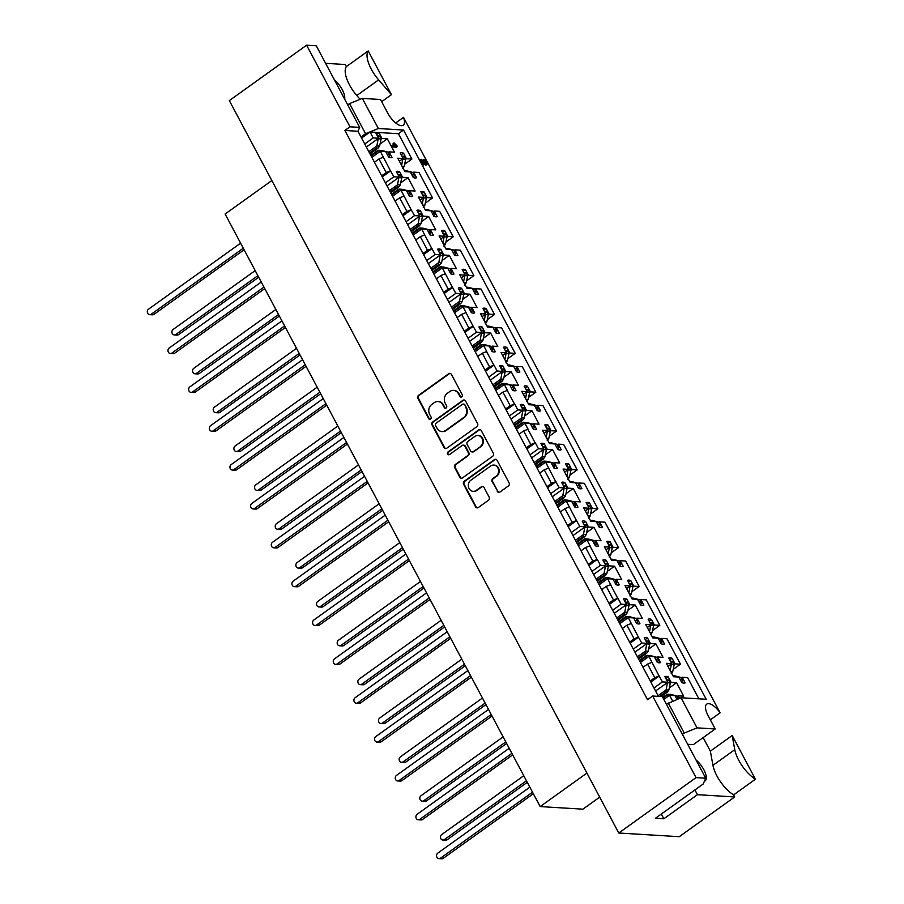 <?xml version="1.0" encoding="UTF-8"?>
<svg xmlns="http://www.w3.org/2000/svg" width="904" height="904" viewBox="0 0 904 904"><rect width="100%" height="100%" fill="white"/><g stroke="black" fill="none" stroke-linecap="round" stroke-linejoin="round"><path stroke-width="1.36" d="M461.729 396.867A1.582 1.367 -86.5 0 0 462.193 394.686L451.424 374.425A2.249 1.955 -86.5 0 0 448.734 373.714L418.597 395.319A2.249 1.955 -86.5 0 0 417.942 398.427L428.711 418.688A1.582 1.367 -86.5 0 0 431.05 417.015L429.66 414.394A7.209 6.26 -86.5 0 1 431.773 404.45L434.282 402.642A7.209 6.26 -86.5 0 1 437.965 401.546A7.209 6.26 -86.5 0 1 442.881 404.902L444.282 407.534A1.582 1.367 -86.5 0 0 446.621 405.851L445.231 403.229A7.209 6.26 -86.5 0 1 447.344 393.285L449.853 391.488A7.209 6.26 -86.5 0 1 453.537 390.381A7.209 6.26 -86.5 0 1 458.452 393.748L459.853 396.37A1.582 1.367 -86.5 0 0 461.729 396.867M755.439 779.225L733.607 794.876A24.419 9.921 -125.6 0 1 716.883 775.869A24.419 9.921 -125.6 0 1 712.951 765.338L710.352 751.156L732.183 735.506L755.439 779.225A24.419 9.921 -125.6 0 1 738.715 760.219A24.419 9.921 -125.6 0 1 734.782 749.687L732.183 735.506M360.097 99.316L356.809 95.519A24.419 9.921 -125.6 0 1 349.419 84.773A24.419 9.921 -125.6 0 1 346.368 66.591L368.199 50.94A24.419 9.921 -125.6 0 0 371.25 69.122A24.419 9.921 -125.6 0 0 378.64 79.868L391.443 94.66L368.199 50.94M704.385 781.271A14.351 5.831 54.4 0 0 705.086 780.92A14.351 5.831 54.4 0 0 703.843 769.688A14.351 5.831 54.4 0 0 696.024 759.959M344.65 99.124A14.351 5.831 54.4 0 0 342.288 89.722A14.351 5.831 54.4 0 0 334.48 79.993M698.894 698.837L687.605 677.593L682.192 677.265L685.175 682.87A14.927 6.057 -125.6 0 1 681.865 682.667L678.893 677.062L673.48 676.734L666.35 663.333L671.762 663.66L668.779 658.055A14.927 6.057 -125.6 0 1 672.079 658.248L675.062 663.864L680.475 664.191L666.937 638.732L661.536 638.405L664.508 644.021A14.927 6.057 -125.6 0 1 661.208 643.817L658.225 638.213L652.812 637.885L645.693 624.472L651.095 624.8L648.123 619.195A14.927 6.057 -125.6 0 1 651.422 619.398L654.406 625.003L659.818 625.331L646.281 599.883L640.868 599.555L643.851 605.16A14.927 6.057 -125.6 0 1 640.552 604.957L637.569 599.352L632.156 599.024L625.026 585.622L630.438 585.95L627.455 580.345A14.927 6.057 -125.6 0 1 630.766 580.537L633.749 586.142L639.151 586.481L625.624 561.022L620.212 560.695L623.195 566.299A14.927 6.057 -125.6 0 1 619.884 566.107L616.912 560.503L611.499 560.164L604.369 546.762L609.782 547.089L606.799 541.485A14.927 6.057 -125.6 0 1 610.098 541.688L613.081 547.293L618.494 547.621L604.968 522.173L599.555 521.845L602.539 527.45A14.927 6.057 -125.6 0 1 599.228 527.247L596.244 521.642L590.832 521.314L583.713 507.912L589.125 508.24L586.142 502.624A14.927 6.057 -125.6 0 1 589.442 502.827L592.425 508.432L597.838 508.76L584.3 483.312L578.888 482.985L581.871 488.589A14.927 6.057 -125.6 0 1 578.571 488.397L575.588 482.781L570.175 482.453L563.045 469.052L568.458 469.379L565.475 463.775A14.927 6.057 -125.6 0 1 568.785 463.978L571.769 469.583L577.181 469.91L563.644 444.463L558.231 444.135L561.214 449.74A14.927 6.057 -125.6 0 1 557.915 449.537L554.932 443.932L549.519 443.604L542.389 430.202L547.801 430.53L544.818 424.914A14.927 6.057 -125.6 0 1 548.118 425.117L551.101 430.722L556.514 431.05L542.988 405.602L537.575 405.274L540.558 410.879A14.927 6.057 -125.6 0 1 537.247 410.687L534.264 405.071L528.863 404.743L521.732 391.342L527.145 391.669L524.162 386.064A14.927 6.057 -125.6 0 1 527.461 386.268L530.445 391.873L535.857 392.2L522.32 366.753L516.918 366.425L519.89 372.03A14.927 6.057 -125.6 0 1 516.591 371.826L513.608 366.222L508.195 365.894L501.065 352.492L506.477 352.82L503.505 347.204A14.927 6.057 -125.6 0 1 506.805 347.407L509.788 353.012L515.201 353.34L501.663 327.892L496.251 327.564L499.234 333.169A14.927 6.057 -125.6 0 1 495.934 332.977L492.951 327.361L487.538 327.033L480.408 313.631L485.821 313.959L482.838 308.354A14.927 6.057 -125.6 0 1 486.149 308.558L489.12 314.163L494.533 314.49L481.007 289.043L475.594 288.715L478.578 294.32A14.927 6.057 -125.6 0 1 475.267 294.116L472.295 288.512L466.882 288.184L459.752 274.771L465.164 275.11L462.181 269.494A14.927 6.057 -125.6 0 1 465.481 269.697L468.464 275.302L473.877 275.63L460.339 250.182L454.938 249.854L457.91 255.459A14.927 6.057 -125.6 0 1 454.61 255.256L451.627 249.651L446.214 249.323L439.095 235.921L444.497 236.249L441.525 230.644A14.927 6.057 -125.6 0 1 444.824 230.836L447.808 236.452L453.22 236.78L439.683 211.333L434.27 210.994L437.253 216.61A14.927 6.057 -125.6 0 1 433.954 216.406L430.971 210.802L425.558 210.474L418.428 197.061L423.84 197.388L420.857 191.784A14.927 6.057 -125.6 0 1 424.168 191.987L427.151 197.592L432.553 197.919L419.027 172.472L413.614 172.144L416.597 177.749A14.927 6.057 -125.6 0 1 413.286 177.546L410.314 171.941L404.902 171.613L397.771 158.211L403.184 158.539L400.201 152.934A14.927 6.057 -125.6 0 1 403.5 153.126L406.484 158.742L411.896 159.07L398.415 133.713L377.115 132.425A14.927 6.057 -125.6 0 1 378.934 132.843L381.917 138.448L387.33 138.775L394.46 152.177L389.048 151.849L392.02 157.454A14.927 6.057 -125.6 0 1 388.72 157.262L385.737 151.646L380.324 151.318L390.483 170.833L386.211 172.562L378.979 158.968L383.251 157.239M442.508 232.497L444.824 230.836M463.164 271.358L465.481 269.697M483.832 310.208L486.149 308.558M504.488 349.068L506.805 347.407M525.145 387.918L527.461 386.268M545.813 426.778L548.118 425.117M566.469 465.639L568.785 463.978M587.125 504.488L589.442 502.827M607.793 543.349L610.098 541.688M628.449 582.199L630.766 580.537M649.106 621.059L651.422 619.398M669.762 659.909L672.079 658.248M421.852 193.648L424.168 191.987M401.195 154.787L403.5 153.126M406.054 221.695L414.518 215.627L419.931 215.954L416.947 210.349A14.927 6.057 -125.6 0 1 420.258 210.553L423.23 216.158L428.643 216.485L435.773 229.887L430.361 229.559L433.344 235.164A14.927 6.057 -125.6 0 1 430.044 234.972L427.061 229.367L421.648 229.028L431.807 248.543L427.536 250.272L420.303 236.678L424.575 234.95M417.942 212.214L420.258 210.553M426.722 260.544L435.186 254.487L440.587 254.815L437.615 249.21A14.927 6.057 -125.6 0 1 440.915 249.402L443.898 255.018L449.311 255.346L456.43 268.748L451.028 268.42L454 274.025A14.927 6.057 -125.6 0 1 450.7 273.822L447.717 268.217L442.305 267.889L452.463 287.404L448.192 289.133L440.96 275.528L445.231 273.799M438.598 251.063L440.915 249.402M447.378 299.405L455.842 293.337L461.255 293.664L458.271 288.06A14.927 6.057 -125.6 0 1 461.571 288.263L464.554 293.868L469.967 294.195L477.097 307.597L471.685 307.27L474.668 312.886A14.927 6.057 -125.6 0 1 471.357 312.682L468.374 307.077L462.972 306.75L473.12 326.254L468.848 327.982L461.628 314.389L465.888 312.66M459.255 289.924L461.571 288.263M468.035 338.265L476.498 332.197L481.911 332.525L478.928 326.92A14.927 6.057 -125.6 0 1 482.239 327.112L485.211 332.728L490.623 333.056L497.754 346.458L492.341 346.13L495.324 351.735A14.927 6.057 -125.6 0 1 492.025 351.532L489.041 345.927L483.629 345.599L486.781 351.52L482.284 353.238L477.741 356.504M479.922 328.773L482.239 327.112M488.702 377.115L497.155 371.047L502.567 371.374L499.584 365.77A14.927 6.057 -125.6 0 1 502.895 365.973L505.878 371.578L511.291 371.906L518.41 385.307L512.997 384.98L515.981 390.596A14.927 6.057 -125.6 0 1 512.681 390.392L509.698 384.788L504.285 384.46L507.438 390.381L502.94 392.099L498.398 395.353M500.579 367.634L502.895 365.973M509.359 415.976L517.822 409.907L523.235 410.235L520.252 404.63A14.927 6.057 -125.6 0 1 523.552 404.822L526.535 410.439L531.947 410.766L539.078 424.168L533.665 423.84L536.648 429.445A14.927 6.057 -125.6 0 1 533.337 429.242L530.354 423.637L524.942 423.309L528.094 429.231L523.597 430.948L519.054 434.214M521.235 406.484L523.552 404.822M530.015 454.825L538.479 448.757L543.892 449.085L540.908 443.48A14.927 6.057 -125.6 0 1 544.208 443.683L547.191 449.288L552.604 449.616L559.734 463.029L554.322 462.69L557.305 468.306A14.927 6.057 -125.6 0 1 553.994 468.102L551.022 462.498L545.609 462.17L555.757 481.674L551.496 483.403L544.264 469.809L548.525 468.08M541.903 445.344L544.208 443.683M550.683 493.686L559.135 487.618L564.548 487.945L561.565 482.34A14.927 6.057 -125.6 0 1 564.876 482.533L567.859 488.149L573.26 488.476L580.391 501.878L574.978 501.55L577.961 507.155A14.927 6.057 -125.6 0 1 574.661 506.952L571.678 501.347L566.266 501.019L576.424 520.534L572.153 522.263L564.921 508.658L569.192 506.929M562.559 484.194L564.876 482.533M571.339 532.535L579.803 526.467L585.204 526.795L582.232 521.19A14.927 6.057 -125.6 0 1 585.532 521.393L588.515 526.998L593.928 527.326L601.058 540.739L595.646 540.411L598.617 546.016A14.927 6.057 -125.6 0 1 595.318 545.813L592.335 540.208L586.922 539.88L590.075 545.801L585.577 547.519L581.035 550.773M583.216 523.054L585.532 521.393M591.996 571.396L600.459 565.328L605.872 565.655L602.889 560.051A14.927 6.057 -125.6 0 1 606.188 560.254L609.172 565.859L614.584 566.186L621.715 579.588L616.302 579.261L619.285 584.865A14.927 6.057 -125.6 0 1 615.974 584.673L613.002 579.057L607.59 578.729L610.731 584.662L606.245 586.38L601.691 589.634M603.872 561.904L606.188 560.254M612.652 610.245L621.116 604.177L626.529 604.516L623.545 598.9A14.927 6.057 -125.6 0 1 626.856 599.103L629.828 604.708L635.241 605.036L642.371 618.449L636.958 618.121L639.942 623.726A14.927 6.057 -125.6 0 1 636.642 623.523L633.659 617.918L628.246 617.59L638.405 637.094L634.133 638.834L626.901 625.229L631.173 623.5M624.54 600.764L626.856 599.103M633.32 649.106L641.784 643.038L647.185 643.365L644.213 637.761A14.927 6.057 -125.6 0 1 647.513 637.964L650.496 643.569L655.909 643.897L663.027 657.298L657.626 656.971L660.598 662.575A14.927 6.057 -125.6 0 1 657.298 662.383L654.315 656.767L648.902 656.44L659.061 675.955L654.79 677.684L647.558 664.09L651.829 662.349M645.196 639.614L647.513 637.964M653.976 687.955L662.44 681.899L667.853 682.226L664.869 676.61A14.927 6.057 -125.6 0 1 668.169 676.813L671.152 682.418L676.565 682.746L683.695 696.159L678.282 695.831L679.605 698.317M665.852 678.475L668.169 676.813M385.398 182.834L393.861 176.777L399.274 177.105L396.291 171.489A14.927 6.057 -125.6 0 1 399.591 171.692L402.574 177.297L407.986 177.636L415.117 191.038L409.704 190.71L412.687 196.315A14.927 6.057 -125.6 0 1 409.376 196.112L406.404 190.507L400.992 190.179L411.139 209.694L406.879 211.423L399.647 197.818L403.907 196.089M397.274 173.353L399.591 171.692M375.635 132.639A14.927 6.057 -125.6 0 1 377.115 132.425L370.052 131.995L373.205 137.916L378.618 138.244L375.635 132.639M376.618 134.504L378.934 132.843M476.871 426.631A2.249 1.955 -86.5 0 0 477.527 423.535L465.571 401.026A2.249 1.955 -86.5 0 0 462.882 400.325L432.745 421.919A2.249 1.955 -86.5 0 0 432.078 425.027L444.045 447.536A2.249 1.955 -86.5 0 0 446.734 448.237L476.871 426.631M696.046 777.621L652.654 696.024L662.338 696.611L705.73 778.208L696.046 777.621L618.777 833.013L229.333 100.593L306.603 45.2L349.995 126.797L344.876 130.47L647.535 699.696L652.654 696.024M497.256 491.301A2.249 1.955 -86.5 0 0 499.946 492.002L508.398 485.945A2.249 1.955 -86.5 0 0 509.065 482.838L497.098 460.339A2.249 1.955 -86.5 0 0 494.409 459.627L464.272 481.233A2.249 1.955 -86.5 0 0 463.616 484.341L475.583 506.839A2.249 1.955 -86.5 0 0 478.272 507.551L488.476 500.228A2.249 1.955 -86.5 0 0 489.143 497.121L484.024 487.493A2.249 1.955 -86.5 0 0 481.335 486.781L476.272 490.409A6.034 5.232 -86.5 0 1 473.187 491.335A6.034 5.232 -86.5 0 1 468.464 486.827A6.034 5.232 -86.5 0 1 470.848 480.205L490.68 465.989A6.034 5.232 -86.5 0 1 493.765 465.074A6.034 5.232 -86.5 0 1 498.488 469.571A6.034 5.232 -86.5 0 1 496.104 476.193L492.804 478.555A2.249 1.955 -86.5 0 0 492.138 481.662L497.833 491.335A2.249 1.955 -86.5 0 0 499.087 492.341M481.335 430.677L493.301 453.186A2.249 1.955 -86.5 0 1 492.635 456.294L462.498 477.888A2.249 1.955 -86.5 0 1 459.808 477.188L454.689 467.56A2.249 1.955 -86.5 0 1 455.356 464.453L467.571 455.684A2.249 1.955 -86.5 0 0 468.238 452.576L464.837 446.192A2.249 1.955 -86.5 0 0 462.147 445.491L449.424 454.61A1.582 1.367 -86.5 0 1 448.011 451.943L478.645 429.976A2.249 1.955 -86.5 0 1 481.335 430.677M588.267 564.378L592.809 561.113L585.577 547.519M608.923 603.228L613.477 599.973L606.245 586.38M666.395 704.25L681.028 697.752L697.029 727.867L684.238 733.054L668.226 702.939M694.927 789.938L697.447 794.684L663.852 818.775L661.321 814.029M682.407 734.364L684.238 733.054M650.247 680.938L654.79 677.684M643.015 667.344L647.558 664.09M629.591 642.089L634.133 638.834M622.359 628.483L626.901 625.229M484.973 370.098L489.516 366.843L482.284 353.238M464.306 331.248L468.848 327.982M457.074 317.643L461.628 314.389M443.649 292.387L448.192 289.133M436.417 278.794L440.96 275.528M422.993 253.538L427.536 250.272M415.761 239.933L420.303 236.678M567.61 525.518L572.153 522.263M560.378 511.924L564.921 508.658M402.325 214.677L406.879 211.423M395.093 201.083L399.647 197.818M505.63 408.958L510.172 405.693L502.94 392.099M526.286 447.808L530.829 444.553L523.597 430.948M546.943 486.668L551.496 483.403M539.722 473.063L544.264 469.809M600.459 565.328L597.307 559.406L592.809 561.113M597.081 559.384L589.849 545.79M621.116 604.177L617.963 598.256L613.477 599.973M617.737 598.245L610.505 584.639M497.155 371.047L494.013 365.126L489.516 366.843M493.776 365.114L486.555 351.509M517.822 409.907L514.67 403.975L510.172 405.693M514.444 403.964L507.212 390.37M538.479 448.757L535.326 442.836L530.829 444.553M535.1 442.824L527.868 429.219M672.666 701.131L669.57 695.3L674.972 695.628L676.983 699.391M705.73 778.208L703.176 784.028L655.423 818.267L663.852 818.775M349.995 126.797L359.679 127.385L357.973 131.261L658.451 696.385M381.669 175.828L386.211 172.562M374.437 162.223L378.979 158.968M393.635 146.392L392.664 145.668L391.816 146.278L391.94 145.634L392.788 147.002L396.223 147.216L397.071 146.606L393.635 146.392L392.788 147.002M394.641 145.804L393.15 144.018L394.042 142.877L397.218 146.041M641.784 643.038L638.405 637.094M662.44 681.899L659.061 675.955M393.861 176.777L390.483 170.833M414.518 215.627L411.139 209.694M435.186 254.487L431.807 248.543M455.842 293.337L452.463 287.404M476.498 332.197L473.12 326.254M559.135 487.618L555.757 481.674M579.803 526.467L576.424 520.534M381.092 139.035L381.917 138.448M380.042 143.996L387.33 138.775M388.257 152.414L389.048 151.849M371.872 157.386L380.324 151.318M373.205 137.916L364.741 143.985M366.357 147.024L378.618 138.244M401.76 177.885L402.574 177.297M400.698 182.857L407.986 177.636M408.924 191.264L409.704 190.71M392.528 196.247L400.992 190.179M387.014 185.885L399.274 177.105M670.339 683.006L671.152 682.418M669.276 687.978L676.565 682.746M677.503 696.385L678.282 695.831M663.83 699.413L669.57 695.3M655.592 691.006L667.853 682.226M649.671 644.156L650.496 643.569M648.62 649.117L655.909 643.897M656.835 657.536L657.626 656.971M640.439 662.508L648.902 656.44M634.936 652.146L647.185 643.365M629.014 605.296L629.828 604.708M627.964 610.268L635.241 605.036M636.179 618.675L636.958 618.121M619.782 623.658L628.246 617.59M614.279 613.296L626.529 604.516M608.358 566.446L609.172 565.859M607.296 571.407L614.584 566.186M615.522 579.826L616.302 579.261M599.126 584.798L607.59 578.729M593.612 574.435L605.872 565.655M587.69 527.586L588.515 526.998M586.639 532.546L593.928 527.326M594.855 540.965L595.646 540.411M578.47 545.937L586.922 539.88M572.955 535.586L585.204 526.795M567.034 488.736L567.859 488.149M565.983 493.697L573.26 488.476M574.198 502.115L574.978 501.55M557.802 507.087L566.266 501.019M552.299 496.725L564.548 487.945M546.378 449.876L547.191 449.288M545.315 454.836L552.604 449.616M553.542 463.255L554.322 462.69M537.145 468.227L545.609 462.17M531.642 457.876L543.892 449.085M525.71 411.026L526.535 410.439M524.659 415.987L531.947 410.766M532.874 424.405L533.665 423.84M516.489 429.377L524.942 423.309M510.975 419.015L523.235 410.235M505.053 372.166L505.878 371.578M504.003 377.126L511.291 371.906M512.218 385.545L512.997 384.98M495.821 390.517L504.285 384.46M490.318 380.166L502.567 371.374M484.397 333.316L485.211 332.728M483.346 338.277L490.623 333.056M491.561 346.695L492.341 346.13M475.165 351.667L483.629 345.599M469.662 341.305L481.911 332.525M463.741 294.455L464.554 293.868M462.678 299.416L469.967 294.195M470.905 307.835L471.685 307.27M454.509 312.807L462.972 306.75M448.994 302.456L461.255 293.664M443.073 255.595L443.898 255.018M442.022 260.567L449.311 255.346M450.237 268.974L451.028 268.42M433.841 273.957L442.305 267.889M428.338 263.595L440.587 254.815M422.417 216.745L423.23 216.158M421.366 221.706L428.643 216.485M429.581 230.124L430.361 229.559M413.184 235.096L421.648 229.028M407.681 224.746L419.931 215.954M405.681 159.319L406.484 158.742M404.63 164.279L411.896 159.07M412.845 172.698L413.614 172.144M399.387 161.251L403.184 158.539M426.338 198.168L427.151 197.592M425.287 203.14L432.553 197.919M433.502 211.547L434.27 210.994M420.055 200.112L423.84 197.388M674.26 664.44L675.062 663.864M673.197 669.401L680.475 664.191M681.424 677.819L682.192 677.265M667.966 666.372L671.762 663.66M653.603 625.579L654.406 625.003M652.541 630.54L659.818 625.331M660.767 638.958L661.536 638.405M647.309 627.523L651.095 624.8M632.936 586.73L633.749 586.142M631.885 591.691L639.151 586.481M640.1 600.109L640.868 599.555M626.653 588.662L630.438 585.95M612.279 547.869L613.081 547.293M611.228 552.83L618.494 547.621M619.443 561.248L620.212 560.695M605.985 549.813L609.782 547.089M591.623 509.02L592.425 508.432M590.561 513.981L597.838 508.76M598.787 522.399L599.555 521.845M585.329 510.952L589.125 508.24M570.955 470.159L571.769 469.583M569.904 475.12L577.181 469.91M578.119 483.538L578.888 482.985M564.672 472.103L568.458 469.379M550.299 431.298L551.101 430.722M549.248 436.27L556.514 431.05M557.463 444.678L558.231 444.135M544.005 433.242L547.801 430.53M529.642 392.449L530.445 391.873M528.58 397.41L535.857 392.2M536.806 405.828L537.575 405.274M523.348 394.393L527.145 391.669M508.975 353.588L509.788 353.012M507.924 358.56L515.201 353.34M516.139 366.967L516.918 366.425M502.692 355.532L506.477 352.82M488.318 314.739L489.12 314.163M487.267 319.7L494.533 314.49M495.482 328.118L496.251 327.564M482.035 316.682L485.821 313.959M467.662 275.878L468.464 275.302M466.6 280.85L473.877 275.63M474.826 289.257L475.594 288.715M461.368 277.822L465.164 275.11M447.005 237.029L447.808 236.452M445.943 241.989L453.22 236.78M454.17 250.408L454.938 249.854M440.711 238.972L444.497 236.249M426.326 164.042L425.818 165.149L423.919 163.895M425.92 163.172L425.976 162.042L423.976 159.466L427.174 163.432L426.677 164.539L422.394 161.014L423.818 163.692L423.049 165.104L420.349 159.895L420.371 160.686L421.207 159.285L425.92 163.172L425.976 162.042L425.117 162.652L423.219 160.901M425.072 163.782L425.117 162.652M362.346 98.4L378.358 128.515L365.555 133.713L349.543 103.598L362.346 98.4L380.516 99.508L387.748 113.102A14.351 5.831 54.4 0 0 403.229 125.204A14.351 5.831 54.4 0 0 403.512 117.35L720.126 712.815A14.351 5.831 54.4 0 0 706.736 704.137A14.351 5.831 54.4 0 0 707.979 715.369L715.2 728.963L697.029 727.867M681.028 697.752L706.205 699.278L403.534 130.04L378.358 128.515M359.679 127.385L316.287 45.788L306.603 45.2M618.777 833.013L679.266 836.686L734.703 796.944L697.447 794.684M346.368 66.591L345.26 64.523L325.621 63.325M586.911 773.078L540.174 806.583L225.107 214.033L271.844 180.54M599.691 797.136L582.899 809.17L540.174 806.583M391.443 94.66L381.669 101.666M395.703 122.944L403.512 117.35M720.126 712.815L710.341 719.821M703.154 737.607L710.352 751.156M733.607 794.876L734.703 796.944M361.012 136.967L365.555 133.713M347.724 104.898L349.543 103.598M715.2 728.963L693.368 744.613L687.673 744.274M398.415 133.713L403.534 130.04M361.589 138.063L370.052 131.995M357.973 131.261L344.876 130.47M650.823 682.034L659.287 675.966M526.862 448.904L535.326 442.836M506.206 410.043L514.67 403.975M485.55 371.194L494.013 365.126M382.245 176.913L390.709 170.845M547.53 487.753L555.983 481.696M402.913 215.773L411.365 209.705M423.569 254.623L432.033 248.555M444.226 293.484L452.689 287.415M464.893 332.333L473.346 326.265M609.511 604.324L617.963 598.256M630.167 643.173L638.631 637.117M588.843 565.463L597.307 559.406M568.187 526.614L576.65 520.546M461.209 397.082A1.582 1.367 -86.5 0 1 460.418 396.404L459.029 393.782A7.209 6.26 -86.5 0 0 454.102 390.415A7.209 6.26 -86.5 0 0 453.819 390.415M438.248 401.568A7.209 6.26 -86.5 0 1 438.53 401.579A7.209 6.26 -86.5 0 1 443.457 404.947L444.847 407.568A1.582 1.367 -86.5 0 0 445.638 408.246M450.169 373.42A2.249 1.955 -86.5 0 0 449.299 373.759L419.162 395.353A2.249 1.955 -86.5 0 0 418.507 398.461L429.276 418.721A1.582 1.367 -86.5 0 0 430.078 419.411M494.047 465.097A6.034 5.232 -86.5 0 1 494.33 465.108A6.034 5.232 -86.5 0 1 499.053 469.605A6.034 5.232 -86.5 0 1 496.68 476.227L493.369 478.6A2.249 1.955 -86.5 0 0 492.714 481.708L497.833 491.335M473.47 491.335A6.034 5.232 -86.5 0 0 473.764 491.369A6.034 5.232 -86.5 0 0 476.837 490.443L476.272 490.409M482.77 486.476A2.249 1.955 -86.5 0 0 481.9 486.815L476.837 490.443M495.844 459.322A2.249 1.955 -86.5 0 0 494.985 459.661L464.848 481.267A2.249 1.955 -86.5 0 0 464.181 484.374L476.148 506.873A2.249 1.955 -86.5 0 0 477.402 507.878M463.582 445.186A2.249 1.955 -86.5 0 1 465.413 446.226L468.803 452.61A2.249 1.955 -86.5 0 1 468.148 455.718L455.921 464.486A2.249 1.955 -86.5 0 0 455.266 467.594L460.385 477.222A2.249 1.955 -86.5 0 0 461.639 478.227M480.08 429.671A2.249 1.955 -86.5 0 0 479.21 430.01L448.576 451.977A1.582 1.367 -86.5 0 0 448.904 454.825M480.261 446.599A6.034 5.232 -86.5 0 0 482.634 439.977A6.034 5.232 -86.5 0 0 477.911 435.479A6.034 5.232 -86.5 0 0 474.837 436.395L467.843 441.401A2.249 1.955 -86.5 0 0 467.187 444.508L470.577 450.904A2.249 1.955 -86.5 0 0 473.267 451.604L480.826 446.632A6.034 5.232 -86.5 0 0 483.199 440.011A6.034 5.232 -86.5 0 0 478.476 435.513A6.034 5.232 -86.5 0 0 478.193 435.502M472.408 451.943A2.249 1.955 -86.5 0 0 473.832 451.638L473.267 451.604M480.826 446.632L473.832 451.638M464.317 400.02A2.249 1.955 -86.5 0 0 463.447 400.359L433.31 421.965A2.249 1.955 -86.5 0 0 432.654 425.061L444.621 447.57A2.249 1.955 -86.5 0 0 445.875 448.576M464.34 404.8A1.582 1.367 -86.5 0 0 462.452 404.314L435.999 423.275A1.582 1.367 -86.5 0 0 435.536 425.445L437.016 428.213A7.209 6.26 -86.5 0 0 441.932 431.57A7.209 6.26 -86.5 0 0 445.615 430.473L463.695 417.512A7.209 6.26 -86.5 0 0 465.809 407.568L464.905 404.845A1.582 1.367 -86.5 0 0 463.549 404.122M442.214 431.581A7.209 6.26 -86.5 0 0 442.497 431.603A7.209 6.26 -86.5 0 0 446.18 430.507L445.615 430.473M464.905 404.845L466.374 407.602A7.209 6.26 -86.5 0 1 464.26 417.546L446.18 430.507M392.788 145.024L392.664 145.668L392.788 145.024L395.5 145.194L394.042 142.877M393.907 142.968L393.183 143.487M427.174 163.432L425.818 165.149M423.795 159.601L423.128 160.087M423.976 159.466L423.072 160.652M425.061 160.968L424.213 161.579M421.038 159.398L420.349 159.895M423.818 163.692L423.908 164.494L423.219 163.816L421.207 159.285M423.219 163.816L422.371 164.426M244.103 249.764L153.985 314.366A2.983 2.588 93.5 0 1 152.46 314.829L149.725 314.66A2.983 2.588 93.5 0 1 148.561 309.157L240.6 243.176M370.03 153.929L378.03 148.188L379.59 146.132A5.051 4.384 -86.5 0 0 379.601 146.075L381.115 138.967L379.895 136.685A1.605 1.39 -86.5 0 0 378.799 135.928L377.33 135.837M388.539 156.923L388.957 156.561A1.605 1.39 -86.5 0 0 389.33 154.426L388.11 152.132L381.963 150.516A5.051 4.384 -86.5 0 0 381.906 150.505L378.742 150.245M243.289 248.227L151.25 314.208A2.983 2.588 93.5 0 1 149.725 314.66M383.703 151.533L379.228 150.346A5.051 4.384 -86.5 0 0 379.171 150.335L377.725 150.426L379.171 150.335L371.171 156.076M368.843 151.714L376.855 145.973A5.051 4.384 -86.5 0 0 376.866 145.906L378.234 138.527M378.03 148.188L376.493 148.098L376.855 145.973M376.945 147.747L369.566 153.058M388.11 152.132L385.929 151.996M381.115 138.967L378.38 138.798M370.809 155.398L377.725 150.426M255.199 270.612L173.15 329.44A2.983 2.588 -86.5 0 0 175.828 334.491L257.877 275.663M404.472 170.811L408.337 171.828M402.811 158.799L401.613 165.432M174.314 334.943L177.048 335.101A2.983 2.588 -86.5 0 0 178.563 334.649L258.702 277.212M401.896 156.121L403.387 156.211A1.605 1.39 93.5 0 1 404.483 156.957L405.693 159.251L404.19 166.359A5.051 4.384 93.5 0 1 404.167 166.415L402.619 168.472M404.359 170.596L406.495 170.788A5.051 4.384 93.5 0 1 406.551 170.799L412.699 172.415L413.908 174.698A1.605 1.39 93.5 0 1 413.546 176.845L413.117 177.207M402.958 159.081L405.693 159.251M410.495 172.28L412.699 172.415M264.77 288.613L174.642 353.227A2.983 2.588 93.5 0 1 173.116 353.679L170.381 353.509A2.983 2.588 93.5 0 1 169.217 348.006L261.256 282.025M390.686 192.789L398.687 187.049L400.246 184.992A5.051 4.384 -86.5 0 0 400.257 184.924L401.772 177.817L400.551 175.534A1.605 1.39 -86.5 0 0 399.455 174.788L397.997 174.698M409.196 195.772L409.614 195.411A1.605 1.39 -86.5 0 0 409.987 193.275L408.777 190.993L402.63 189.377A5.051 4.384 -86.5 0 0 402.562 189.354L399.398 189.105M263.945 287.077L171.907 353.057A2.983 2.588 93.5 0 1 170.381 353.509M404.359 190.382L399.896 189.207A5.051 4.384 -86.5 0 0 399.839 189.196L398.393 189.286L399.839 189.196L391.827 194.936M389.511 190.563L397.511 184.823A5.051 4.384 -86.5 0 0 397.523 184.766L398.89 177.376M398.687 187.049L397.15 186.958L397.511 184.823M397.602 186.597L390.223 191.919M408.777 190.993L406.585 190.857M401.772 177.817L399.037 177.659M391.466 194.247L398.393 189.286M275.856 309.473L193.806 368.29A2.983 2.588 -86.5 0 0 196.496 373.341L278.545 314.524M425.129 209.66L429.004 210.677M423.467 197.66L422.27 204.293M194.97 373.793L197.705 373.962A2.983 2.588 -86.5 0 0 199.23 373.51L279.359 316.061M422.563 194.981L424.044 195.072A1.605 1.39 93.5 0 1 425.14 195.818L426.36 198.1L424.846 205.208A5.051 4.384 93.5 0 1 424.835 205.276L423.275 207.332M425.016 209.445L427.151 209.638A5.051 4.384 93.5 0 1 427.208 209.66L433.355 211.276L434.575 213.559A1.605 1.39 93.5 0 1 434.202 215.694L433.773 216.067M423.626 197.942L426.36 198.1M431.151 211.14L433.355 211.276M285.427 327.474L195.298 392.076A2.983 2.588 93.5 0 1 193.784 392.539L191.049 392.37A2.983 2.588 93.5 0 1 189.885 386.867L281.924 320.886M411.343 231.639L419.354 225.898L420.902 223.853A5.051 4.384 -86.5 0 0 420.925 223.785L422.428 216.677L421.219 214.395A1.605 1.39 -86.5 0 0 420.123 213.638L418.654 213.547M429.863 234.633L430.281 234.272A1.605 1.39 -86.5 0 0 430.643 232.136L429.434 229.842L423.287 228.226A5.051 4.384 -86.5 0 0 423.23 228.215L420.066 227.955M284.602 325.937L192.563 391.918A2.983 2.588 93.5 0 1 191.049 392.37M425.027 229.243L420.552 228.068A5.051 4.384 -86.5 0 0 420.496 228.045L419.049 228.147L420.496 228.045L412.484 233.786M410.167 229.424L418.168 223.683A5.051 4.384 -86.5 0 0 418.19 223.616L419.546 216.237M419.354 225.898L417.806 225.808L418.168 223.683M418.258 225.458L410.891 230.769M429.434 229.842L427.242 229.706M422.428 216.677L419.693 216.508M412.122 233.108L419.049 228.147M296.512 348.334L214.463 407.15A2.983 2.588 -86.5 0 0 217.152 412.201L299.201 353.385M445.785 248.521L449.661 249.538M444.135 236.509L442.926 243.142M215.627 412.653L218.361 412.823A2.983 2.588 -86.5 0 0 219.887 412.36L300.015 354.922M443.22 233.831L444.7 233.921A1.605 1.39 93.5 0 1 445.796 234.667L447.017 236.961L445.502 244.069A5.051 4.384 93.5 0 1 445.491 244.125L443.932 246.182M445.672 248.306L447.808 248.498A5.051 4.384 93.5 0 1 447.864 248.51L454.011 250.125L455.232 252.419A1.605 1.39 93.5 0 1 454.859 254.555L454.429 254.917M444.282 236.791L447.017 236.961M451.808 249.99L454.011 250.125M306.083 366.335L215.966 430.937A2.983 2.588 93.5 0 1 214.44 431.389L211.705 431.219A2.983 2.588 93.5 0 1 210.542 425.716L302.58 359.736M432.01 270.499L440.011 264.759L441.57 262.702A5.051 4.384 -86.5 0 0 441.581 262.635L443.096 255.538L441.875 253.244A1.605 1.39 -86.5 0 0 440.779 252.498L439.31 252.408M450.52 273.483L450.938 273.121A1.605 1.39 -86.5 0 0 451.311 270.985L450.09 268.703L443.943 267.087A5.051 4.384 -86.5 0 0 443.887 267.064L440.723 266.816M305.269 364.787L213.231 430.767A2.983 2.588 93.5 0 1 211.705 431.219M445.683 268.092L441.208 266.917A5.051 4.384 -86.5 0 0 441.152 266.906L439.706 266.996L441.152 266.906L433.152 272.646M430.824 268.273L438.835 262.533A5.051 4.384 -86.5 0 0 438.847 262.476L440.203 255.086M440.011 264.759L438.474 264.669L438.835 262.533M438.926 264.307L431.547 269.629M450.09 268.703L447.909 268.567M443.096 255.538L440.361 255.369M432.79 271.957L439.706 266.996M317.168 387.183L235.13 446A2.983 2.588 -86.5 0 0 237.808 451.051L319.858 392.234M466.453 287.37L470.317 288.387M464.792 275.37L463.594 282.003M236.283 451.503L239.018 451.672A2.983 2.588 -86.5 0 0 240.543 451.22L320.683 393.771M463.876 272.692L465.357 272.782A1.605 1.39 93.5 0 1 466.453 273.528L467.673 275.81L466.159 282.918A5.051 4.384 93.5 0 1 466.148 282.986L464.599 285.042M466.34 287.156L468.475 287.348A5.051 4.384 93.5 0 1 468.532 287.37L474.679 288.986L475.888 291.269A1.605 1.39 93.5 0 1 475.527 293.404L475.086 293.777M464.938 275.652L467.673 275.81M472.464 288.851L474.679 288.986M326.739 405.184L236.622 469.786A2.983 2.588 93.5 0 1 235.096 470.249L232.362 470.08A2.983 2.588 93.5 0 1 231.198 464.577L323.236 398.596M452.667 309.349L460.667 303.62L462.226 301.563A5.051 4.384 -86.5 0 0 462.238 301.495L463.752 294.388L462.532 292.105A1.605 1.39 -86.5 0 0 461.435 291.348L459.978 291.257M471.176 312.343L471.594 311.982A1.605 1.39 -86.5 0 0 471.967 309.846L470.747 307.552L464.599 305.936A5.051 4.384 -86.5 0 0 464.543 305.925L461.379 305.665M325.926 403.647L233.887 469.628A2.983 2.588 93.5 0 1 232.362 470.08M466.34 306.953L461.865 305.778A5.051 4.384 -86.5 0 0 461.808 305.755L460.373 305.857L461.808 305.755L453.808 311.496M451.491 307.134L459.492 301.394A5.051 4.384 -86.5 0 0 459.503 301.326L460.87 293.947M460.667 303.62L459.13 303.518L459.492 301.394M459.582 303.168L452.203 308.49M470.747 307.552L468.566 307.428M463.752 294.388L461.017 294.218M453.446 310.818L460.373 305.857M337.836 426.044L255.787 484.86A2.983 2.588 -86.5 0 0 258.476 489.911L340.514 431.095M487.109 326.231L490.974 327.248M485.448 314.23L484.25 320.852M256.951 490.363L259.685 490.533A2.983 2.588 -86.5 0 0 261.211 490.07L341.339 432.632M484.533 311.541L486.024 311.631A1.605 1.39 93.5 0 1 487.12 312.388L488.329 314.671L486.827 321.779A5.051 4.384 93.5 0 1 486.815 321.847L485.256 323.892M486.996 326.016L489.132 326.208A5.051 4.384 93.5 0 1 489.188 326.22L495.335 327.836L496.556 330.129A1.605 1.39 93.5 0 1 496.183 332.265L495.754 332.638M485.595 314.502L488.329 314.671M493.132 327.7L495.335 327.836M347.407 444.045L257.278 508.647A2.983 2.588 93.5 0 1 255.753 509.099L253.03 508.941A2.983 2.588 93.5 0 1 251.866 503.426L343.904 437.446M473.323 348.209L481.335 342.469L482.883 340.412A5.051 4.384 -86.5 0 0 482.905 340.345L484.408 333.248L483.199 330.954A1.605 1.39 -86.5 0 0 482.092 330.209L480.634 330.118M491.844 351.193L492.262 350.831A1.605 1.39 -86.5 0 0 492.623 348.695L491.414 346.413L485.267 344.797A5.051 4.384 -86.5 0 0 485.211 344.786L482.047 344.526M346.582 442.497L254.544 508.477A2.983 2.588 93.5 0 1 253.03 508.941M487.007 345.803L482.533 344.627A5.051 4.384 -86.5 0 0 482.476 344.616L481.03 344.707L482.476 344.616L474.464 350.356M472.148 345.983L480.148 340.243A5.051 4.384 -86.5 0 0 480.171 340.186L481.527 332.796M481.335 342.469L479.787 342.379L480.148 340.243M480.239 342.017L472.871 347.339M491.414 346.413L489.222 346.277M484.408 333.248L481.674 333.079M474.103 349.667L481.03 344.707M358.492 464.893L276.443 523.71A2.983 2.588 -86.5 0 0 279.133 528.761L361.182 469.944M507.765 365.08L511.641 366.097M506.116 353.08L504.907 359.713M277.607 529.213L280.342 529.382A2.983 2.588 -86.5 0 0 281.867 528.93L361.995 471.481M505.2 350.402L506.681 350.492A1.605 1.39 93.5 0 1 507.777 351.238L508.997 353.52L507.483 360.628A5.051 4.384 93.5 0 1 507.472 360.696L505.912 362.753M507.652 364.866L509.788 365.058A5.051 4.384 93.5 0 1 509.845 365.08L515.992 366.696L517.212 368.979A1.605 1.39 93.5 0 1 516.839 371.115L516.41 371.487M506.263 353.362L508.997 353.52M513.788 366.561L515.992 366.696M368.064 482.894L277.946 547.508A2.983 2.588 93.5 0 1 276.421 547.96L273.686 547.79A2.983 2.588 93.5 0 1 272.522 542.287L364.561 476.306M493.991 387.059L501.991 381.33L503.551 379.273A5.051 4.384 -86.5 0 0 503.562 379.205L505.065 372.098L503.856 369.815A1.605 1.39 -86.5 0 0 502.76 369.058L501.291 368.979M512.5 390.053L512.918 389.692A1.605 1.39 -86.5 0 0 513.291 387.556L512.071 385.262L505.924 383.646A5.051 4.384 -86.5 0 0 505.867 383.635L502.703 383.375M367.25 481.357L275.212 547.338A2.983 2.588 93.5 0 1 273.686 547.79M507.664 384.663L503.189 383.488A5.051 4.384 -86.5 0 0 503.132 383.465L501.686 383.567L503.132 383.465L495.132 389.206M492.804 384.844L500.816 379.104A5.051 4.384 -86.5 0 0 500.827 379.036L502.183 371.657M501.991 381.33L500.454 381.228L500.816 379.104M500.906 380.878L493.527 386.2M512.071 385.262L509.89 385.138M505.065 372.098L502.33 371.928M494.77 388.528L501.686 383.567M379.149 503.754L297.111 562.57A2.983 2.588 -86.5 0 0 299.789 567.622L381.838 508.805M528.422 403.941L532.298 404.958M526.772 391.94L525.574 398.562M298.263 568.074L300.998 568.243A2.983 2.588 -86.5 0 0 302.524 567.78L382.652 510.342M525.857 389.251L527.337 389.341A1.605 1.39 93.5 0 1 528.433 390.099L529.654 392.381L528.139 399.489A5.051 4.384 93.5 0 1 528.128 399.557L526.58 401.602M528.309 403.726L530.456 403.918A5.051 4.384 93.5 0 1 530.512 403.93L536.66 405.546L537.869 407.84A1.605 1.39 93.5 0 1 537.496 409.975L537.066 410.348M526.919 392.212L529.654 392.381M534.445 405.41L536.66 405.546M388.72 521.755L298.602 586.357A2.983 2.588 93.5 0 1 297.077 586.809L294.342 586.651A2.983 2.588 93.5 0 1 293.178 581.136L385.217 515.156M514.647 425.92L522.648 420.179L524.207 418.123A5.051 4.384 -86.5 0 0 524.218 418.055L525.732 410.958L524.512 408.664A1.605 1.39 -86.5 0 0 523.416 407.919L521.947 407.828M533.157 428.903L533.575 428.541A1.605 1.39 -86.5 0 0 533.948 426.405L532.727 424.123L526.58 422.507A5.051 4.384 -86.5 0 0 526.523 422.496L523.359 422.236M387.906 520.207L295.868 586.188A2.983 2.588 93.5 0 1 294.342 586.651M528.32 423.513L523.845 422.337A5.051 4.384 -86.5 0 0 523.789 422.326L522.354 422.417L523.789 422.326L515.788 428.067M513.461 423.693L521.472 417.964A5.051 4.384 -86.5 0 0 521.484 417.897L522.851 410.506M522.648 420.179L521.111 420.089L521.472 417.964M521.563 419.727L514.184 425.049M532.727 424.123L530.546 423.987M525.732 410.958L522.998 410.789M515.427 427.377L522.354 422.417M399.817 542.603L317.767 601.42A2.983 2.588 -86.5 0 0 320.457 606.471L402.495 547.654M549.09 442.791L552.954 443.807M547.428 430.79L546.231 437.423M318.931 606.923L321.666 607.092A2.983 2.588 -86.5 0 0 323.18 606.64L403.32 549.191M546.513 428.112L548.005 428.202A1.605 1.39 93.5 0 1 549.101 428.948L550.31 431.242L548.807 438.338A5.051 4.384 93.5 0 1 548.784 438.406L547.236 440.463M548.977 442.576L551.112 442.768A5.051 4.384 93.5 0 1 551.169 442.791L557.316 444.406L558.525 446.689A1.605 1.39 93.5 0 1 558.163 448.825L557.734 449.198M547.575 431.072L550.31 431.242M555.112 444.271L557.316 444.406M409.388 560.604L319.259 625.218A2.983 2.588 93.5 0 1 317.733 625.67L314.999 625.5A2.983 2.588 93.5 0 1 313.846 619.997L405.885 554.016M535.304 464.769L543.315 459.04L544.863 456.983A5.051 4.384 -86.5 0 0 544.875 456.916L546.389 449.808L545.168 447.525A1.605 1.39 -86.5 0 0 544.072 446.768L542.615 446.689M553.813 467.763L554.242 467.402A1.605 1.39 -86.5 0 0 554.604 465.266L553.395 462.972L547.248 461.356A5.051 4.384 -86.5 0 0 547.191 461.345L544.016 461.096M408.563 559.067L316.524 625.048A2.983 2.588 93.5 0 1 314.999 625.5M548.988 462.373L544.513 461.198A5.051 4.384 -86.5 0 0 544.457 461.176L543.01 461.277L544.457 461.176L536.445 466.916M534.128 462.554L542.129 456.814A5.051 4.384 -86.5 0 0 542.14 456.746L543.507 449.367M543.315 459.04L541.767 458.938L542.129 456.814M542.219 458.588L534.84 463.91M553.395 462.972L551.203 462.848M546.389 449.808L543.654 449.638M536.083 466.238L543.01 461.277M420.473 581.464L338.424 640.281A2.983 2.588 -86.5 0 0 341.113 645.332L423.162 586.515M569.746 481.651L573.622 482.668M568.085 469.651L566.887 476.272M339.588 645.784L342.322 645.953A2.983 2.588 -86.5 0 0 343.848 645.49L423.976 588.052M567.181 466.961L568.661 467.052A1.605 1.39 93.5 0 1 569.757 467.809L570.978 470.091L569.463 477.199A5.051 4.384 93.5 0 1 569.452 477.267L567.893 479.323M569.633 481.436L571.769 481.629A5.051 4.384 93.5 0 1 571.825 481.64L577.972 483.256L579.193 485.55A1.605 1.39 93.5 0 1 578.82 487.685L578.39 488.058M568.243 469.922L570.978 470.091M575.769 483.12L577.972 483.256M430.044 599.465L339.927 664.067A2.983 2.588 93.5 0 1 338.401 664.519L335.666 664.361A2.983 2.588 93.5 0 1 334.503 658.846L426.541 592.877M555.971 503.63L563.972 497.889L565.52 495.833A5.051 4.384 -86.5 0 0 565.542 495.765L567.045 488.668L565.836 486.375A1.605 1.39 -86.5 0 0 564.74 485.629L563.271 485.538M574.481 506.613L574.899 506.251A1.605 1.39 -86.5 0 0 575.272 504.116L574.051 501.833L567.904 500.217A5.051 4.384 -86.5 0 0 567.848 500.206L564.684 499.946M429.231 597.928L337.192 663.898A2.983 2.588 93.5 0 1 335.666 664.361M569.644 501.223L565.169 500.048A5.051 4.384 -86.5 0 0 565.113 500.036L563.667 500.127L565.113 500.036L557.113 505.777M554.785 501.404L562.785 495.674A5.051 4.384 -86.5 0 0 562.808 495.607L564.164 488.216M563.972 497.889L562.424 497.799L562.785 495.674M562.887 497.437L555.508 502.76M574.051 501.833L571.859 501.697M567.045 488.668L564.311 488.499M556.74 505.087L563.667 500.127M441.129 620.313L359.08 679.13A2.983 2.588 -86.5 0 0 361.769 684.181L443.819 625.365M590.402 520.501L594.278 521.518M588.753 508.5L587.555 515.133M360.244 684.644L362.979 684.803A2.983 2.588 -86.5 0 0 364.504 684.351L444.632 626.901M587.837 505.822L589.318 505.912A1.605 1.39 93.5 0 1 590.414 506.658L591.634 508.952L590.12 516.048A5.051 4.384 93.5 0 1 590.109 516.116L588.549 518.173M590.289 520.286L592.425 520.489A5.051 4.384 93.5 0 1 592.493 520.501L598.629 522.116L599.849 524.399A1.605 1.39 93.5 0 1 599.476 526.535L599.047 526.908M588.899 508.782L591.634 508.952M596.425 521.981L598.629 522.116M450.7 638.314L360.583 702.928A2.983 2.588 93.5 0 1 359.057 703.38L356.323 703.21A2.983 2.588 93.5 0 1 355.159 697.707L447.197 631.726M576.628 542.479L584.628 536.75L586.188 534.693A5.051 4.384 -86.5 0 0 586.199 534.626L587.713 527.518L586.493 525.235A1.605 1.39 -86.5 0 0 585.396 524.489L583.927 524.399M595.137 545.474L595.555 545.112A1.605 1.39 -86.5 0 0 595.928 542.976L594.708 540.682L588.56 539.066A5.051 4.384 -86.5 0 0 588.504 539.055L585.34 538.807M449.887 636.778L357.848 702.758A2.983 2.588 93.5 0 1 356.323 703.21M590.301 540.083L585.826 538.908A5.051 4.384 -86.5 0 0 585.769 538.886L584.323 538.987L585.769 538.886L577.769 544.626M575.441 540.264L583.453 534.524A5.051 4.384 -86.5 0 0 583.464 534.456L584.831 527.077M584.628 536.75L583.091 536.648L583.453 534.524M583.543 536.298L576.164 541.62M594.708 540.682L592.527 540.558M587.713 527.518L584.978 527.36M577.407 543.948L584.323 538.987M461.797 659.174L379.748 717.991A2.983 2.588 -86.5 0 0 382.426 723.042L464.475 664.225M611.07 559.361L614.935 560.378M609.409 547.361L608.211 553.982M380.912 723.494L383.646 723.663A2.983 2.588 -86.5 0 0 385.161 723.211L465.3 665.762M608.494 544.671L609.985 544.762A1.605 1.39 93.5 0 1 611.081 545.519L612.29 547.801L610.788 554.909A5.051 4.384 93.5 0 1 610.765 554.977L609.217 557.033M610.957 559.147L613.093 559.339A5.051 4.384 93.5 0 1 613.149 559.35L619.296 560.966L620.506 563.26A1.605 1.39 93.5 0 1 620.144 565.395L619.715 565.768M609.556 547.632L612.29 547.801M617.093 560.83L619.296 560.966M471.368 677.175L381.239 741.777A2.983 2.588 93.5 0 1 379.714 742.229L376.979 742.071A2.983 2.588 93.5 0 1 375.815 736.568L467.854 670.587M597.284 581.34L605.284 575.599L606.844 573.543A5.051 4.384 -86.5 0 0 606.855 573.475L608.369 566.379L607.149 564.085A1.605 1.39 -86.5 0 0 606.053 563.339L604.595 563.248M615.793 584.323L616.212 583.961A1.605 1.39 -86.5 0 0 616.584 581.826L615.364 579.543L609.228 577.927A5.051 4.384 -86.5 0 0 609.16 577.916L605.996 577.656M470.543 675.638L378.505 741.619A2.983 2.588 93.5 0 1 376.979 742.071M610.957 578.933L606.494 577.758A5.051 4.384 -86.5 0 0 606.437 577.746L604.991 577.837L606.437 577.746L598.425 583.487M596.109 579.114L604.109 573.385A5.051 4.384 -86.5 0 0 604.121 573.317L605.488 565.927M605.284 575.599L603.748 575.509L604.109 573.385M604.2 575.159L596.821 580.47M615.364 579.543L613.183 579.407M608.369 566.379L605.635 566.209M598.064 582.809L604.991 577.837M482.453 698.024L400.404 756.84A2.983 2.588 -86.5 0 0 403.094 761.891L485.143 703.075M631.726 598.211L635.602 599.228M630.065 586.21L628.868 592.843M401.568 762.354L404.303 762.513A2.983 2.588 -86.5 0 0 405.828 762.061L485.956 704.623M629.161 583.532L630.642 583.622A1.605 1.39 93.5 0 1 631.738 584.368L632.947 586.662L631.444 593.759A5.051 4.384 93.5 0 1 631.433 593.826L629.873 595.883M631.614 598.007L633.749 598.199A5.051 4.384 93.5 0 1 633.806 598.211L639.953 599.827L641.173 602.109A1.605 1.39 93.5 0 1 640.8 604.245L640.371 604.618M630.224 586.493L632.947 586.662M637.749 599.691L639.953 599.827M492.025 716.024L401.896 780.638A2.983 2.588 93.5 0 1 400.382 781.09L397.647 780.92A2.983 2.588 93.5 0 1 396.483 775.417L488.522 709.437M617.94 620.2L625.952 614.46L627.5 612.404A5.051 4.384 -86.5 0 0 627.523 612.336L629.026 605.228L627.817 602.945A1.605 1.39 -86.5 0 0 626.721 602.2L625.252 602.109M636.461 623.184L636.879 622.822A1.605 1.39 -86.5 0 0 637.241 620.686L636.032 618.404L629.885 616.788A5.051 4.384 -86.5 0 0 629.828 616.765L626.664 616.517M491.2 714.488L399.161 780.468A2.983 2.588 93.5 0 1 397.647 780.92M631.625 617.794L627.15 616.618A5.051 4.384 -86.5 0 0 627.093 616.607L625.647 616.697L627.093 616.607L619.082 622.336M616.765 617.974L624.766 612.234A5.051 4.384 -86.5 0 0 624.788 612.166L626.144 604.787M625.952 614.46L624.404 614.358L624.766 612.234M624.856 614.008L617.489 619.33M636.032 618.404L633.84 618.268M629.026 605.228L626.291 605.07M618.72 621.658L625.647 616.697M503.11 736.884L421.061 795.701A2.983 2.588 -86.5 0 0 423.75 800.752L505.799 741.935M652.383 637.071L656.259 638.088M650.733 625.071L649.524 631.693M422.224 801.204L424.959 801.373A2.983 2.588 -86.5 0 0 426.485 800.921L506.613 743.472M649.818 622.393L651.298 622.472A1.605 1.39 93.5 0 1 652.394 623.229L653.615 625.511L652.1 632.619A5.051 4.384 93.5 0 1 652.089 632.687L650.53 634.744M652.27 636.857L654.406 637.049A5.051 4.384 93.5 0 1 654.462 637.06L660.609 638.676L661.83 640.97A1.605 1.39 93.5 0 1 661.457 643.106L661.027 643.478M650.88 625.342L653.615 625.511M658.406 638.552L660.609 638.676M512.681 754.885L422.563 819.487A2.983 2.588 93.5 0 1 421.038 819.939L418.303 819.781A2.983 2.588 93.5 0 1 417.139 814.278L509.178 748.297M638.608 659.05L646.609 653.309L648.168 651.253A5.051 4.384 -86.5 0 0 648.179 651.196L649.693 644.089L648.473 641.795A1.605 1.39 -86.5 0 0 647.377 641.049L645.908 640.959M657.118 662.033L657.536 661.683A1.605 1.39 -86.5 0 0 657.909 659.536L656.688 657.253L650.541 655.637A5.051 4.384 -86.5 0 0 650.484 655.626L647.32 655.366M511.867 753.348L419.829 819.329A2.983 2.588 93.5 0 1 418.303 819.781M652.281 656.643L647.806 655.468A5.051 4.384 -86.5 0 0 647.75 655.456L646.303 655.547L647.75 655.456L639.749 661.197M637.422 656.835L645.433 651.095A5.051 4.384 -86.5 0 0 645.445 651.027L646.801 643.637M646.609 653.309L645.072 653.219L645.433 651.095M645.524 652.869L638.145 658.18M656.688 657.253L654.507 657.118M649.693 644.089L646.959 643.919M639.388 660.519L646.303 655.547M523.766 775.734L441.728 834.55A2.983 2.588 -86.5 0 0 444.406 839.601L526.456 780.785M673.051 675.921L676.915 676.949M671.389 663.92L670.192 670.553M442.881 840.065L445.615 840.223A2.983 2.588 -86.5 0 0 447.141 839.771L527.281 782.333M670.474 661.242L671.954 661.332A1.605 1.39 93.5 0 1 673.051 662.078L674.271 664.372L672.757 671.469A5.051 4.384 93.5 0 1 672.745 671.536L671.197 673.593M672.938 675.717L675.073 675.909A5.051 4.384 93.5 0 1 675.13 675.921L681.277 677.537L682.486 679.819A1.605 1.39 93.5 0 1 682.124 681.955L681.684 682.328M671.536 664.203L674.271 664.372M679.062 677.401L681.277 677.537M533.337 793.735L443.22 858.348A2.983 2.588 93.5 0 1 441.694 858.8L438.96 858.63A2.983 2.588 93.5 0 1 437.796 853.127L529.834 787.147M661.163 696.543L667.265 692.17L668.824 690.114A5.051 4.384 -86.5 0 0 668.836 690.046L670.35 682.938L669.129 680.655A1.605 1.39 -86.5 0 0 668.033 679.91L666.576 679.819M678.689 698.69A1.605 1.39 -86.5 0 0 678.565 698.396L677.345 696.114L671.197 694.498A5.051 4.384 -86.5 0 0 671.141 694.475L667.977 694.227M532.524 792.198L440.485 858.178A2.983 2.588 93.5 0 1 438.96 858.63M672.938 695.504L668.463 694.328A5.051 4.384 -86.5 0 0 668.406 694.317L666.971 694.408L668.406 694.317L663.129 698.103M658.089 695.684L666.09 689.944A5.051 4.384 -86.5 0 0 666.101 689.876L667.468 682.497M667.265 692.17L665.728 692.08L666.09 689.944M666.18 691.718L659.626 696.453M677.345 696.114L675.164 695.978M670.35 682.938L667.615 682.78M662.768 697.413L666.971 694.408M712.951 765.338L734.782 749.687M356.809 95.519L378.64 79.868M459.029 393.782L458.452 393.748M444.847 407.568L444.282 407.534M443.457 404.947L442.881 404.902M429.276 418.721L428.711 418.688M418.507 398.461L417.942 398.427M419.162 395.353L418.597 395.319M449.299 373.759L448.734 373.714M460.418 396.404L459.853 396.37M492.714 481.708L492.138 481.662M493.369 478.6L492.804 478.555M496.68 476.227L496.104 476.193M481.9 486.815L481.335 486.781M476.148 506.873L475.583 506.839M464.181 484.374L463.616 484.341M464.848 481.267L464.272 481.233M494.985 459.661L494.409 459.627M460.385 477.222L459.808 477.188M455.266 467.594L454.689 467.56M455.921 464.486L455.356 464.453M468.148 455.718L467.571 455.684M468.803 452.61L468.238 452.576M465.413 446.226L464.837 446.192M448.576 451.977L448.011 451.943M479.21 430.01L478.645 429.976M444.621 447.57L444.045 447.536M432.654 425.061L432.078 425.027M433.31 421.965L432.745 421.919M463.447 400.359L462.882 400.325M464.26 417.546L463.695 417.512M466.374 407.602L465.809 407.568M379.601 146.075L376.866 145.906M381.963 150.516L379.228 150.346M389.33 154.426L387.138 154.29M388.957 156.561L388.324 156.516M379.895 136.685L377.714 136.549M153.985 314.366L151.25 314.208M404.393 170.664L406.551 170.799M402.031 166.223L404.19 166.359M402.269 156.833L404.483 156.957M412.891 176.8L413.546 176.845M411.704 174.574L413.908 174.698M175.828 334.491L178.563 334.649M400.257 184.924L397.523 184.766M402.63 189.377L399.896 189.207M409.987 193.275L407.806 193.14M409.614 195.411L408.992 195.377M400.551 175.534L398.37 175.399M174.642 353.227L171.907 353.057M425.061 209.525L427.208 209.66M422.688 205.084L424.846 205.208M422.936 195.682L425.14 195.818M433.547 215.66L434.202 215.694M432.372 213.423L434.575 213.559M196.496 373.341L199.23 373.51M420.925 223.785L418.19 223.616M423.287 228.226L420.552 228.068M430.643 232.136L428.462 232M430.281 234.272L429.649 234.226M421.219 214.395L419.027 214.259M195.298 392.076L192.563 391.918M445.717 248.385L447.864 248.51M443.356 243.933L445.502 244.069M443.593 234.543L445.796 234.667M454.215 254.51L454.859 254.555M453.028 252.284L455.232 252.419M217.152 412.201L219.887 412.36M441.581 262.635L438.847 262.476M443.943 267.087L441.208 266.917M451.311 270.985L449.118 270.85M450.938 273.121L450.305 273.087M441.875 253.244L439.683 253.109M215.966 430.937L213.231 430.767M466.374 287.235L468.532 287.37M464.012 282.794L466.159 282.918M464.249 273.392L466.453 273.528M474.871 293.371L475.527 293.404M473.685 291.133L475.888 291.269M237.808 451.051L240.543 451.22M462.238 301.495L459.503 301.326M464.599 305.936L461.865 305.778M471.967 309.846L469.786 309.71M471.594 311.982L470.973 311.936M462.532 292.105L460.351 291.969M236.622 469.786L233.887 469.628M487.03 326.095L489.188 326.22M484.668 321.643L486.827 321.779M484.917 312.253L487.12 312.388M495.528 332.22L496.183 332.265M494.341 329.994L496.556 330.129M258.476 489.911L261.211 490.07M482.905 340.345L480.171 340.186M485.267 344.797L482.533 344.627M492.623 348.695L490.443 348.56M492.262 350.831L491.629 350.797M483.199 330.954L481.007 330.819M257.278 508.647L254.544 508.477M507.698 364.945L509.845 365.08M505.336 360.504L507.483 360.628M505.573 351.102L507.777 351.238M516.195 371.081L516.839 371.115M515.009 368.843L517.212 368.979M279.133 528.761L281.867 528.93M503.562 379.205L500.827 379.036M505.924 383.646L503.189 383.488M513.291 387.556L511.099 387.421M512.918 389.692L512.285 389.647M503.856 369.815L501.663 369.679M277.946 547.508L275.212 547.338M528.354 403.805L530.512 403.93M525.992 399.353L528.139 399.489M526.23 389.963L528.433 390.099M536.852 409.93L537.496 409.975M535.665 407.704L537.869 407.84M299.789 567.622L302.524 567.78M524.218 418.055L521.484 417.897M526.58 422.507L523.845 422.337M533.948 426.405L531.755 426.281M533.575 428.541L532.942 428.507M524.512 408.664L522.331 408.529M298.602 586.357L295.868 586.188M549.01 442.655L551.169 442.791M546.649 438.214L548.807 438.338M546.886 428.812L549.101 428.948M557.508 448.791L558.163 448.825M556.322 446.553L558.525 446.689M320.457 606.471L323.18 606.64M544.875 456.916L542.14 456.746M547.248 461.356L544.513 461.198M554.604 465.266L552.423 465.131M554.242 467.402L553.61 467.357M545.168 447.525L542.988 447.39M319.259 625.218L316.524 625.048M569.678 481.516L571.825 481.64M567.305 477.063L569.463 477.199M567.554 467.673L569.757 467.809M578.176 487.64L578.82 487.685M576.989 485.414L579.193 485.55M341.113 645.332L343.848 645.49M565.542 495.765L562.808 495.607M567.904 500.217L565.169 500.048M575.272 504.116L573.079 503.991M574.899 506.251L574.266 506.217M565.836 486.375L563.644 486.25M339.927 664.067L337.192 663.898M590.335 520.365L592.493 520.501M587.973 515.924L590.12 516.048M588.21 506.522L590.414 506.658M598.832 526.501L599.476 526.535M597.646 524.263L599.849 524.399M361.769 684.181L364.504 684.351M586.199 534.626L583.464 534.456M588.56 539.066L585.826 538.908M595.928 542.976L593.736 542.841M595.555 545.112L594.922 545.078M586.493 525.235L584.312 525.1M360.583 702.928L357.848 702.758M610.991 559.226L613.149 559.35M608.629 554.773L610.788 554.909M608.867 545.383L611.081 545.519M619.489 565.35L620.144 565.395M618.302 563.124L620.506 563.26M382.426 723.042L385.161 723.211M606.855 573.475L604.121 573.317M609.228 577.927L606.494 577.758M616.584 581.826L614.404 581.701M616.212 583.961L615.59 583.927M607.149 564.085L604.968 563.96M381.239 741.777L378.505 741.619M631.659 598.075L633.806 598.211M629.286 593.634L631.444 593.759M629.534 584.233L631.738 584.368M640.145 604.211L640.8 604.245M638.97 601.974L641.173 602.109M403.094 761.891L405.828 762.061M627.523 612.336L624.788 612.166M629.885 616.788L627.15 616.618M637.241 620.686L635.06 620.551M636.879 622.822L636.246 622.788M627.817 602.945L625.624 602.81M401.896 780.638L399.161 780.468M652.315 636.936L654.462 637.06M649.953 632.484L652.1 632.619M650.191 623.093L652.394 623.229M660.813 643.06L661.457 643.106M659.626 640.834L661.83 640.97M423.75 800.752L426.485 800.921M648.179 651.196L645.445 651.027M650.541 655.637L647.806 655.468M657.909 659.536L655.716 659.411M657.536 661.683L656.903 661.638M648.473 641.795L646.281 641.67M422.563 819.487L419.829 819.329M672.971 675.785L675.13 675.921M670.61 671.344L672.757 671.469M670.847 661.943L673.051 662.078M681.469 681.921L682.124 681.955M680.283 679.695L682.486 679.819M444.406 839.601L447.141 839.771M668.836 690.046L666.101 689.876M671.197 694.498L668.463 694.328M678.565 698.396L676.384 698.261M669.129 680.655L666.949 680.52M443.22 858.348L440.485 858.178M454.102 390.415L453.537 390.381M438.53 401.579L437.965 401.546M494.33 465.108L493.765 465.074M473.764 491.369L473.187 491.335M463.865 445.175L463.3 445.141M478.476 435.513L477.911 435.479M472.69 451.989L472.114 451.955M463.831 404.111L463.266 404.065M442.497 431.603L441.932 431.57M391.748 145.68L392.596 145.069M396.404 147.182L397.251 146.561M393.104 143.51L393.952 142.9M426.168 165.059L427.016 164.449M423.004 160.11L423.852 159.499M420.247 159.918L421.106 159.307M423.14 165.082L423.999 164.471"/></g></svg>
